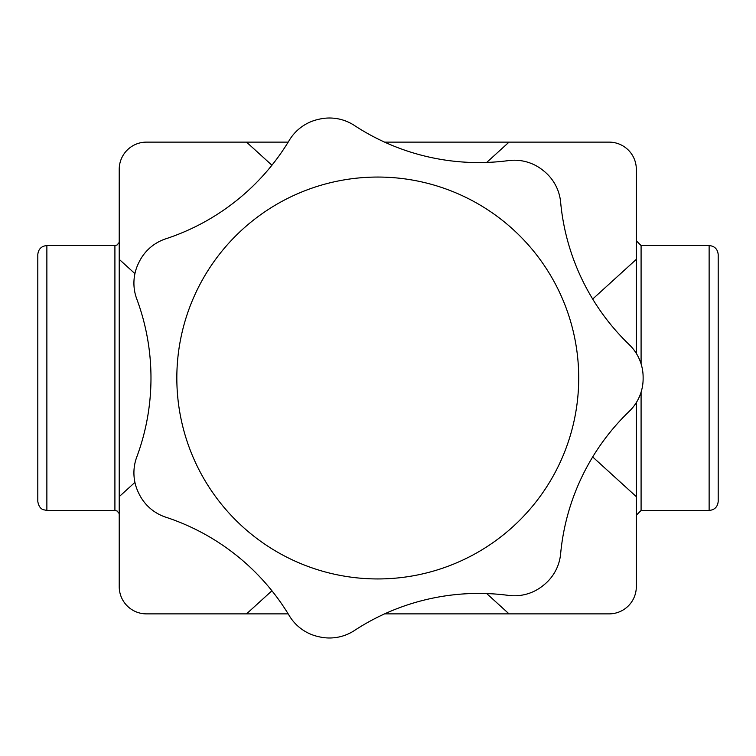 <?xml version="1.0" encoding="UTF-8"?>
<svg xmlns="http://www.w3.org/2000/svg" width="756" height="756" viewBox="0 0 756 756"><rect width="100%" height="100%" fill="white"/><g stroke="black" fill="none" stroke-linecap="round" stroke-linejoin="round"><path stroke-width="1.13" d="M46.872 245.549C41.363 246.087 38.339 249.111 37.8 254.621L37.8 501.379C38.943 508.826 43.262 509.61 43.139 509.648L46.872 510.451L46.872 245.549L114.912 245.549L117.067 245.001L119.221 242.421M709.128 245.549C714.637 246.087 717.661 249.111 718.2 254.621L718.2 501.379C717.661 506.889 714.637 509.913 709.128 510.451L709.128 245.549L641.088 245.549L641.088 363.863M718.2 462.37L718.2 293.63M37.8 293.63L37.8 462.37M636.552 187.488L636.552 353.799L636.552 187.488A45.36 45.36 0 0 0 636.325 182.999M636.552 568.512L636.552 402.201L636.552 568.512A45.36 45.36 0 0 1 636.325 573.001M377.773 578.945A200.945 200.945 0 0 1 176.828 378A200.945 200.945 0 0 1 377.773 177.055A200.945 200.945 0 0 1 578.718 378A200.945 200.945 0 0 1 377.773 578.945M271.914 590.776L246.522 613.872L146.437 613.872A27.216 27.216 0 0 1 119.221 586.656L119.221 496.654L134.927 482.375M119.221 496.654L119.221 169.344A27.216 27.216 0 0 1 146.437 142.128L246.522 142.128L271.914 165.224M134.927 273.625L119.221 259.346M592.685 456.955L636.325 496.654L636.325 586.656A27.216 27.216 0 0 1 609.109 613.872L384.606 613.872M288.178 613.872L246.522 613.872M509.034 613.872L486.703 593.564M486.703 162.436L509.034 142.128L609.109 142.128A27.216 27.216 0 0 1 636.325 169.344L636.325 259.346L592.685 299.045M246.522 142.128L288.178 142.128M384.606 142.128L509.034 142.128M636.325 259.346L636.325 353.43M636.325 402.57L636.325 496.654M542.591 585.966A45.36 45.36 0 0 1 508.467 595.388A226.8 226.8 0 0 0 354.356 630.561A45.36 45.36 0 0 1 319.523 636.883A265.356 265.356 0 0 1 317.936 636.524A45.36 45.36 0 0 1 289.302 615.715A226.8 226.8 0 0 0 165.715 517.161A45.36 45.36 0 0 1 139.057 493.866A265.356 265.356 0 0 1 138.348 492.402A45.36 45.36 0 0 1 136.76 457.04A226.8 226.8 0 0 0 136.76 298.96A45.36 45.36 0 0 1 138.348 263.598A265.356 265.356 0 0 1 139.057 262.134A45.36 45.36 0 0 1 165.715 238.839A226.8 226.8 0 0 0 289.302 140.285A45.36 45.36 0 0 1 317.936 119.476A265.356 265.356 0 0 1 319.523 119.117A45.36 45.36 0 0 1 354.356 125.439A226.8 226.8 0 0 0 508.467 160.612A45.36 45.36 0 0 1 542.591 170.034A265.356 265.356 0 0 1 543.857 171.045A45.36 45.36 0 0 1 560.631 202.221A226.8 226.8 0 0 0 629.219 344.632A45.36 45.36 0 0 1 643.129 377.187A265.356 265.356 0 0 1 643.129 378.813A45.36 45.36 0 0 1 629.219 411.368A226.8 226.8 0 0 0 560.631 553.779A45.36 45.36 0 0 1 543.857 584.955A265.356 265.356 0 0 1 542.591 585.966M46.872 510.451L114.912 510.451L114.912 245.549M641.088 392.137L641.088 510.451L709.128 510.451M114.912 510.451L117.133 511.028L119.221 513.579M641.088 245.549L636.552 241.013M641.088 510.451L636.552 514.987"/></g></svg>
